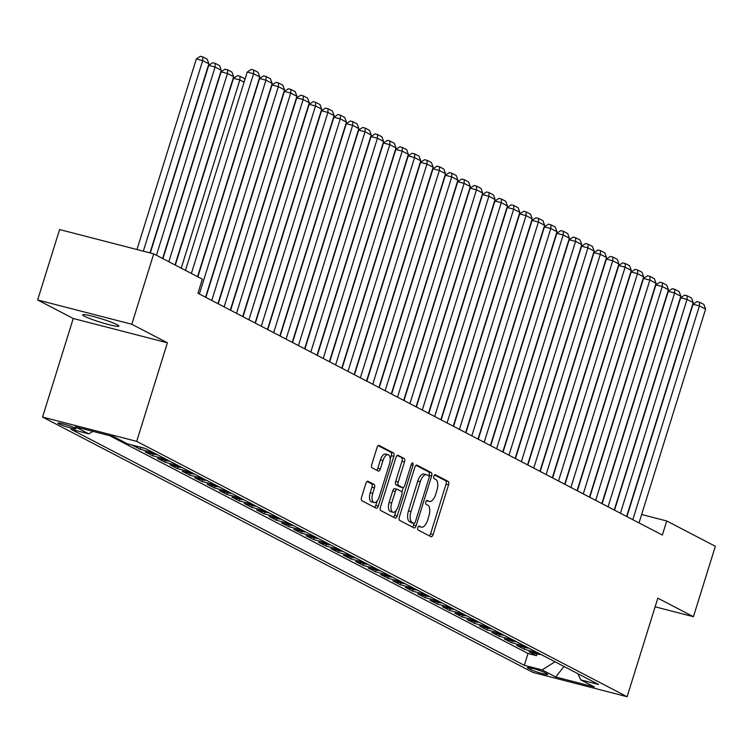 <?xml version="1.0" encoding="UTF-8"?>
<svg xmlns="http://www.w3.org/2000/svg" width="753" height="753" viewBox="0 0 753 753"><rect width="100%" height="100%" fill="white"/><g stroke="black" fill="none" stroke-linecap="round" stroke-linejoin="round"><path stroke-width="1.13" d="M417.84 527.627A2.033 0.941 104.5 0 0 418.084 529.999L431.008 536.729A2.908 1.346 104.5 0 0 431.14 536.776A2.908 1.346 104.5 0 0 433.079 534.592L448.581 484.838A2.908 1.346 104.5 0 0 448.223 481.44L435.309 474.719A2.033 0.941 104.5 0 0 435.215 474.682A2.033 0.941 104.5 0 0 433.85 476.207A2.033 0.941 104.5 0 0 434.105 478.588L435.771 479.454A9.309 4.302 104.5 0 1 436.909 490.325L435.62 494.476A9.309 4.302 104.5 0 1 429.398 501.46A9.309 4.302 104.5 0 1 428.975 501.291L427.299 500.425A2.033 0.941 104.5 0 0 427.205 500.387A2.033 0.941 104.5 0 0 425.85 501.912A2.033 0.941 104.5 0 0 426.094 504.294L427.77 505.169A9.309 4.302 104.5 0 1 428.899 516.04L427.61 520.182A9.309 4.302 104.5 0 1 421.398 527.166A9.309 4.302 104.5 0 1 420.965 527.006L419.289 526.131A2.033 0.941 104.5 0 0 419.195 526.093A2.033 0.941 104.5 0 0 417.84 527.627M84.543 316.288A18.966 1.788 -162.7 0 0 104.629 323.489A18.966 1.788 -162.7 0 0 118.927 326.124A18.966 1.788 -162.7 0 0 117.11 324.694A18.966 1.788 -162.7 0 0 97.015 317.484A18.966 1.788 -162.7 0 0 82.717 314.848A18.966 1.788 -162.7 0 0 84.543 316.288M58.828 423.854A9.478 0.894 -162.7 0 0 68.871 427.459A9.478 0.894 -162.7 0 0 76.015 428.777A9.478 0.894 -162.7 0 0 75.112 428.062A9.478 0.894 -162.7 0 0 65.059 424.457A9.478 0.894 -162.7 0 0 57.915 423.139A9.478 0.894 -162.7 0 0 58.828 423.854M367.963 481.252A2.908 1.346 104.5 0 0 367.831 481.205A2.908 1.346 104.5 0 0 365.892 483.388L361.544 497.347A2.908 1.346 104.5 0 0 361.901 500.745L376.236 508.209A2.908 1.346 104.5 0 0 376.378 508.266A2.908 1.346 104.5 0 0 378.317 506.082L393.819 456.327A2.908 1.346 104.5 0 0 393.461 452.93L379.117 445.456A2.908 1.346 104.5 0 0 378.985 445.409A2.908 1.346 104.5 0 0 377.037 447.593L371.784 464.45A2.908 1.346 104.5 0 0 372.142 467.848L378.279 471.049A2.908 1.346 104.5 0 0 378.411 471.096A2.908 1.346 104.5 0 0 380.359 468.912L382.966 460.554A7.775 3.596 104.5 0 1 388.162 454.718A7.775 3.596 104.5 0 1 389.461 463.942L379.267 496.698A7.775 3.596 104.5 0 1 374.062 502.533A7.775 3.596 104.5 0 1 372.763 493.309L374.457 487.85A2.908 1.346 104.5 0 0 374.109 484.452L367.69 481.186M167.401 342.794L131.803 324.261L153.725 253.855L59.581 229.552L37.65 299.958L73.257 318.491L42.554 417.058L136.707 441.362L167.401 342.794L73.257 318.491M655.119 606.814L693.419 616.698L657.821 598.155L627.117 696.723L136.707 441.362M693.419 616.698L715.35 546.292L666.744 520.982L641.631 514.506M153.725 253.855L202.331 279.165L197.945 293.246L662.358 535.063L666.744 520.982M399.344 517.029A2.908 1.346 104.5 0 0 399.702 520.427L414.046 527.9A2.908 1.346 104.5 0 0 414.178 527.947A2.908 1.346 104.5 0 0 416.127 525.763L431.62 476.009A2.908 1.346 104.5 0 0 431.262 472.611L416.917 465.147A2.908 1.346 104.5 0 0 416.786 465.09A2.908 1.346 104.5 0 0 414.847 467.274L399.344 517.029M395.146 518.055L380.802 510.581A2.908 1.346 104.5 0 1 380.444 507.193L395.946 457.429A2.908 1.346 104.5 0 1 397.885 455.254A2.908 1.346 104.5 0 1 398.017 455.301L404.154 458.502A2.908 1.346 104.5 0 1 404.512 461.9L398.224 482.071A2.908 1.346 104.5 0 0 398.582 485.469L402.657 487.596A2.908 1.346 104.5 0 0 402.789 487.643A2.908 1.346 104.5 0 0 404.728 485.459L411.27 464.45A2.033 0.941 104.5 0 1 412.635 462.926A2.033 0.941 104.5 0 1 412.973 465.335L397.217 515.927A2.908 1.346 104.5 0 1 395.278 518.102A2.908 1.346 104.5 0 1 395.146 518.055M141.225 447.404L132.801 445.456L140.227 449.325L140.792 447.517M152.181 452.026A11.85 10.448 117.5 0 1 149.518 451.725L154.469 454.304L145.188 451.904L152.614 455.772L153.179 453.974M164.559 458.473A11.85 10.448 117.5 0 1 161.904 458.172L166.855 460.751L157.565 458.351L165.001 462.229L165.566 460.422M176.946 464.921A11.85 10.448 117.5 0 1 174.291 464.62L179.242 467.199L169.952 464.808L177.388 468.677L177.943 466.869M189.332 471.369A11.85 10.448 117.5 0 1 186.669 471.067L191.629 473.646L182.339 471.256L189.765 475.124L190.33 473.317M201.719 477.816A11.85 10.448 117.5 0 1 199.056 477.515L204.007 480.103L194.726 477.703L202.152 481.572L202.717 479.765M214.097 484.264A11.85 10.448 117.5 0 1 211.442 483.972L216.393 486.551L207.103 484.151L214.539 488.019L215.094 486.212M226.484 490.711A11.85 10.448 117.5 0 1 223.82 490.419L228.78 492.999L219.49 490.598L226.917 494.467L227.481 492.66M238.87 497.168A11.85 10.448 117.5 0 1 236.207 496.867L241.158 499.446L231.877 497.046L239.303 500.914L239.868 499.107M251.248 503.616A11.85 10.448 117.5 0 1 248.594 503.315L253.545 505.894L244.254 503.493L251.69 507.362L252.255 505.555M263.635 510.063A11.85 10.448 117.5 0 1 260.98 509.762L265.931 512.341L256.641 509.941L264.077 513.81L264.632 512.012M276.022 516.511A11.85 10.448 117.5 0 1 273.358 516.21L278.318 518.789L269.028 516.389L276.455 520.257L277.019 518.459M288.408 522.959A11.85 10.448 117.5 0 1 285.745 522.657L290.696 525.236L281.415 522.846L288.841 526.714L289.406 524.907M300.786 529.406A11.85 10.448 117.5 0 1 298.132 529.105L303.082 531.684L293.792 529.293L301.228 533.162L301.784 531.354M313.173 535.854A11.85 10.448 117.5 0 1 310.509 535.552L315.469 538.131L306.179 535.741L313.606 539.609L314.17 537.802M325.56 542.301A11.85 10.448 117.5 0 1 322.896 542L327.847 544.588L318.566 542.188L325.993 546.057L326.557 544.25M337.937 548.749A11.85 10.448 117.5 0 1 335.283 548.457L340.234 551.036L330.944 548.636L338.379 552.504L338.944 550.697M350.324 555.196A11.85 10.448 117.5 0 1 347.67 554.905L352.62 557.484L343.33 555.083L350.766 558.952L351.322 557.145M362.711 561.653A11.85 10.448 117.5 0 1 360.047 561.352L365.007 563.931L355.717 561.531L363.144 565.399L363.708 563.592M375.098 568.101A11.85 10.448 117.5 0 1 372.434 567.8L377.385 570.379L368.104 567.978L375.531 571.847L376.095 570.04M387.475 574.548A11.85 10.448 117.5 0 1 384.821 574.247L389.772 576.826L380.481 574.426L387.917 578.295L388.473 576.497M399.862 580.996A11.85 10.448 117.5 0 1 397.198 580.695L402.158 583.274L392.868 580.874L400.295 584.742L400.86 582.944M412.249 587.444A11.85 10.448 117.5 0 1 409.585 587.142L414.536 589.721L405.255 587.331L412.682 591.199L413.246 589.392M424.626 593.891A11.85 10.448 117.5 0 1 421.972 593.59L426.923 596.169L417.633 593.778L425.069 597.647L425.633 595.839M437.013 600.339A11.85 10.448 117.5 0 1 434.359 600.037L439.31 602.616L430.019 600.226L437.455 604.094L438.011 602.287M449.4 606.786A11.85 10.448 117.5 0 1 446.736 606.494L451.696 609.073L442.406 606.673L449.833 610.542L450.398 608.735M461.787 613.234A11.85 10.448 117.5 0 1 459.123 612.942L464.074 615.521L454.793 613.121L462.22 616.989L462.784 615.182M474.164 619.691A11.85 10.448 117.5 0 1 471.51 619.39L476.461 621.969L467.171 619.568L474.606 623.437L475.171 621.63M486.551 626.138A11.85 10.448 117.5 0 1 483.887 625.837L488.848 628.416L479.557 626.016L486.984 629.885L487.549 628.077M498.938 632.586A11.85 10.448 117.5 0 1 496.274 632.285L501.225 634.864L491.944 632.464L499.371 636.332L499.936 634.525M511.315 639.033A11.85 10.448 117.5 0 1 508.661 638.732L513.612 641.311L504.322 638.911L511.758 642.78L512.322 640.982M523.702 645.481A11.85 10.448 117.5 0 1 521.048 645.18L525.999 647.759L516.709 645.359L524.144 649.237L533.425 651.627A11.85 10.448 -62.5 0 0 536.089 651.929M524.7 647.429L524.144 649.237M546.819 673.747L544.09 672.335A9.187 0.866 -162.7 0 0 534.357 668.843A9.187 0.866 -162.7 0 0 527.439 667.563A9.187 0.866 -162.7 0 0 528.314 668.259L531.044 669.681A9.187 0.866 -162.7 0 0 540.776 673.173A9.187 0.866 -162.7 0 0 547.695 674.443A9.187 0.866 -162.7 0 0 546.819 673.747M42.554 417.058L532.973 672.42L627.117 696.723M92.892 431.356L88.863 433.888L71.055 429.295L524.314 665.304L542.132 669.906L555.008 661.783M88.863 433.888L75.244 426.8L113.919 436.778L127.549 443.875L145.357 448.468L598.616 684.486L580.808 679.893L594.428 686.981L555.752 677.003L542.132 669.906M109.787 435.714L528.004 653.482L536.522 655.684L529.095 651.816L538.386 654.206A11.85 10.448 -62.5 0 0 541.04 654.508M521.048 645.18L511.758 642.78M508.661 638.732L499.371 636.332M496.274 632.285L486.984 629.885M483.887 625.837L474.606 623.437M471.51 619.39L462.22 616.989M459.123 612.942L449.833 610.542M446.736 606.494L437.455 604.094M434.359 600.037L425.069 597.647M421.972 593.59L412.682 591.199M409.585 587.142L400.295 584.742M397.198 580.695L387.917 578.295M384.821 574.247L375.531 571.847M372.434 567.8L363.144 565.399M360.047 561.352L350.766 558.952M347.67 554.905L338.379 552.504M335.283 548.457L325.993 546.057M322.896 542L313.606 539.609M310.509 535.552L301.228 533.162M298.132 529.105L288.841 526.714M285.745 522.657L276.455 520.257M273.358 516.21L264.077 513.81M260.98 509.762L251.69 507.362M248.594 503.315L239.303 500.914M236.207 496.867L226.917 494.467M223.82 490.419L214.539 488.019M211.442 483.972L202.152 481.572M199.056 477.515L189.765 475.124M186.669 471.067L177.388 468.677M174.291 464.62L165.001 462.229M161.904 458.172L152.614 455.772M149.518 451.725L140.227 449.325M131.803 324.261L37.65 299.958M626.873 516.586L628.576 511.136M537.087 653.877L536.522 655.684M528.004 653.482L524.314 665.304M577.815 673.653L580.808 679.893M525.999 647.759A11.85 10.448 -62.5 0 0 528.653 648.06M513.612 641.311A11.85 10.448 -62.5 0 0 516.276 641.612M501.225 634.864A11.85 10.448 -62.5 0 0 503.889 635.165M488.848 628.416A11.85 10.448 -62.5 0 0 491.502 628.717M476.461 621.969A11.85 10.448 -62.5 0 0 479.124 622.27M464.074 615.521A11.85 10.448 -62.5 0 0 466.738 615.813M451.696 609.073A11.85 10.448 -62.5 0 0 454.351 609.365M439.31 602.616A11.85 10.448 -62.5 0 0 441.964 602.918M426.923 596.169A11.85 10.448 -62.5 0 0 429.587 596.47M414.536 589.721A11.85 10.448 -62.5 0 0 417.2 590.023M402.158 583.274A11.85 10.448 -62.5 0 0 404.813 583.575M389.772 576.826A11.85 10.448 -62.5 0 0 392.435 577.127M377.385 570.379A11.85 10.448 -62.5 0 0 380.049 570.68M365.007 563.931A11.85 10.448 -62.5 0 0 367.662 564.232M352.62 557.484A11.85 10.448 -62.5 0 0 355.275 557.785M340.234 551.036A11.85 10.448 -62.5 0 0 342.897 551.328M327.847 544.588A11.85 10.448 -62.5 0 0 330.511 544.88M315.469 538.131A11.85 10.448 -62.5 0 0 318.124 538.433M303.082 531.684A11.85 10.448 -62.5 0 0 305.746 531.985M290.696 525.236A11.85 10.448 -62.5 0 0 293.359 525.538M278.318 518.789A11.85 10.448 -62.5 0 0 280.973 519.09M265.931 512.341A11.85 10.448 -62.5 0 0 268.586 512.642M253.545 505.894A11.85 10.448 -62.5 0 0 256.208 506.195M241.158 499.446A11.85 10.448 -62.5 0 0 243.821 499.747M228.78 492.999A11.85 10.448 -62.5 0 0 231.435 493.29M216.393 486.551A11.85 10.448 -62.5 0 0 219.057 486.843M204.007 480.103A11.85 10.448 -62.5 0 0 206.67 480.395M191.629 473.646A11.85 10.448 -62.5 0 0 194.283 473.948M179.242 467.199A11.85 10.448 -62.5 0 0 181.897 467.5M166.855 460.751A11.85 10.448 -62.5 0 0 169.519 461.052M154.469 454.304A11.85 10.448 -62.5 0 0 157.132 454.605M142.091 447.856A11.85 10.448 -62.5 0 0 144.115 448.148M563.969 666.443L555.752 677.003M420.965 527.006L418.527 526.375A9.309 4.302 104.5 0 0 418.847 526.507A9.309 4.302 104.5 0 0 419.308 526.573M426.518 500.679A9.309 4.302 104.5 0 0 426.857 500.801A9.309 4.302 104.5 0 0 427.309 500.867M429.379 535.882A2.908 1.346 104.5 0 0 430.537 533.943L446.03 484.179A2.908 1.346 104.5 0 0 445.682 480.791L434.519 474.974M428.89 475.934L429.078 475.35A2.908 1.346 104.5 0 0 428.721 471.952L416.004 465.335M412.418 527.053A2.908 1.346 104.5 0 0 413.576 525.105L414.112 523.382M413.915 523.335A2.033 0.941 104.5 0 0 414.009 523.363A2.033 0.941 104.5 0 0 415.364 521.838L428.975 478.164A2.033 0.941 104.5 0 0 428.721 475.783L426.96 474.87A9.309 4.302 104.5 0 0 426.527 474.701A9.309 4.302 104.5 0 0 420.315 481.685L411.016 511.541A9.309 4.302 104.5 0 0 412.155 522.413L413.915 523.335L411.373 522.676A2.033 0.941 104.5 0 0 411.467 522.714A2.033 0.941 104.5 0 0 411.562 522.723M424.419 474.211A9.309 4.302 104.5 0 0 423.986 474.051A9.309 4.302 104.5 0 0 417.774 481.035L420.315 481.685M411.373 522.676L409.604 521.754A9.309 4.302 104.5 0 1 408.474 510.882L417.774 481.035M397.095 455.49L404.154 458.502M400.389 487.003A2.908 1.346 104.5 0 1 400.238 486.984A2.908 1.346 104.5 0 1 400.107 486.937L396.04 484.81A2.908 1.346 104.5 0 1 395.683 481.421L401.97 461.241A2.908 1.346 104.5 0 0 401.613 457.843M403.297 487.577L401.904 492.048M396.153 510.534L394.676 515.268L397.217 515.927M391.701 503.013A7.775 3.596 104.5 0 0 393.01 512.238A7.775 3.596 104.5 0 0 398.205 506.402L401.801 494.862A2.908 1.346 104.5 0 0 401.453 491.464L397.377 489.337A2.908 1.346 104.5 0 0 397.245 489.29A2.908 1.346 104.5 0 0 395.297 491.474L391.701 503.013L389.16 502.355A7.775 3.596 104.5 0 0 390.468 511.579L393.01 512.238M397.104 489.271L394.836 488.688A2.908 1.346 104.5 0 0 394.694 488.631A2.908 1.346 104.5 0 0 392.755 490.815L395.297 491.474M389.16 502.355L392.755 490.815M393.518 517.207A2.908 1.346 104.5 0 0 394.676 515.268M374.062 502.533L371.521 501.875A7.775 3.596 104.5 0 1 370.212 492.65L371.916 487.191A2.908 1.346 104.5 0 0 371.558 483.793L367.05 481.44M388.162 454.718L385.611 454.059A7.775 3.596 104.5 0 0 380.416 459.895L382.966 460.554M376.66 470.201A2.908 1.346 104.5 0 0 377.808 468.253L380.416 459.895M390.195 459.114L391.268 455.669A2.908 1.346 104.5 0 0 390.911 452.271L378.194 445.644M374.618 507.362A2.908 1.346 104.5 0 0 375.775 505.423L377.206 500.83M653.491 292.635L653.312 292.155M632.821 519.683L699.415 305.887L693.052 304.25L626.91 516.605M639.015 522.911L705.608 309.116L699.415 305.887L699.575 302.217L703.904 304.476L705.608 309.116M693.052 304.25L697.033 301.558L699.575 302.217M641.104 286.187L640.935 285.707M628.727 279.74L628.548 279.259M616.34 273.283L616.161 272.812M603.953 266.835L603.784 266.364M620.434 513.235L687.028 299.44L680.665 297.802L614.523 510.158M626.628 516.464L693.221 302.668L687.028 299.44L687.188 295.769L691.527 298.028L693.221 302.668M680.665 297.802L684.646 295.11L687.188 295.769M608.057 506.788L674.641 292.992L668.288 291.345L602.136 503.71M614.25 510.016L680.834 296.211L674.641 292.992L674.801 289.321L679.14 291.58L680.834 296.211M668.288 291.345L672.26 288.663L674.801 289.321M595.67 500.34L662.264 286.545L655.901 284.898L589.759 497.262M601.863 503.569L668.457 289.764L662.264 286.545L662.424 282.874L666.753 285.133L668.457 289.764M655.901 284.898L659.873 282.215L662.424 282.874M583.283 493.893L649.877 280.097L643.514 278.45L577.372 490.815M589.477 497.121L656.07 283.316L649.877 280.097L650.037 276.426L654.376 278.685L656.07 283.316M643.514 278.45L647.495 275.767L650.037 276.426M591.566 260.387L591.397 259.917M570.906 487.445L637.49 273.65L631.127 272.002L564.985 484.367M577.09 490.674L643.683 276.869L637.49 273.65L637.65 269.979L641.989 272.228L643.683 276.869M631.127 272.002L635.108 269.32L637.65 269.979M579.189 253.94L579.01 253.46M558.519 480.998L625.112 267.193L618.75 265.555L552.608 477.92M564.712 484.217L631.296 270.421L625.112 267.193L625.272 263.531L629.602 265.781L631.296 270.421M618.75 265.555L622.722 262.872L625.272 263.531M566.802 247.492L566.623 247.012M546.132 474.55L612.726 260.745L606.363 259.107L540.221 471.472M552.325 477.769L618.919 263.974L612.726 260.745L612.886 257.074L617.215 259.333L618.919 263.974M606.363 259.107L610.344 256.425L612.886 257.074M554.415 241.045L554.246 240.565M533.745 468.102L600.339 254.298L593.976 252.66L527.834 465.025M539.939 471.322L606.532 257.526L600.339 254.298L600.499 250.627L604.838 252.886L606.532 257.526M593.976 252.66L597.957 249.977L600.499 250.627M542.038 234.597L541.859 234.117M521.368 461.655L587.952 247.85L581.598 246.212L515.447 458.568M527.561 464.874L594.145 251.078L587.952 247.85L588.112 244.179L592.451 246.438L594.145 251.078M581.598 246.212L585.57 243.52L588.112 244.179M529.651 228.15L529.472 227.67M508.981 455.198L575.574 241.402L569.212 239.765L503.07 452.12M515.174 458.426L581.768 244.631L575.574 241.402L575.734 237.732L580.064 239.991L581.768 244.631M569.212 239.765L573.184 237.073L575.734 237.732M517.264 221.702L517.095 221.222M496.594 448.75L563.188 234.955L556.825 233.308L490.683 445.672M502.788 451.979L569.381 238.183L563.188 234.955L563.348 231.284L567.687 233.543L569.381 238.183M556.825 233.308L560.806 230.625L563.348 231.284M504.877 215.254L504.708 214.774M484.207 442.303L550.801 228.507L544.438 226.86L478.296 439.225M490.401 445.531L556.994 231.726L550.801 228.507L550.961 224.836L555.3 227.095L556.994 231.726M544.438 226.86L548.419 224.178L550.961 224.836M492.5 208.797L492.321 208.327M471.83 435.855L538.423 222.06L532.06 220.413L465.909 432.777M478.023 439.084L544.607 225.279L538.423 222.06L538.583 218.389L542.913 220.648L544.607 225.279M532.06 220.413L536.032 217.73L538.583 218.389M480.113 202.35L479.934 201.879M459.443 429.408L526.036 215.612L519.674 213.965L453.532 426.33M465.636 432.636L532.23 218.831L526.036 215.612L526.196 211.941L530.526 214.2L532.23 218.831M519.674 213.965L523.655 211.282L526.196 211.941M467.726 195.902L467.557 195.432M447.056 422.96L513.65 209.165L507.287 207.517L441.145 419.882M453.25 426.179L519.843 212.384L513.65 209.165L513.81 205.494L518.149 207.743L519.843 212.384M507.287 207.517L511.268 204.835L513.81 205.494M455.349 189.455L455.17 188.975M434.679 416.513L501.263 202.708L494.909 201.07L428.758 413.435M440.863 419.732L507.456 205.936L501.263 202.708L501.423 199.046L505.762 201.296L507.456 205.936M494.909 201.07L498.881 198.387L501.423 199.046M442.962 183.007L442.783 182.527M422.292 410.065L488.885 196.26L482.522 194.622L416.381 406.987M428.485 413.284L495.079 199.489L488.885 196.26L489.045 192.589L493.375 194.848L495.079 199.489M482.522 194.622L486.494 191.94L489.045 192.589M430.575 176.56L430.405 176.08M409.905 403.617L476.498 189.812L470.136 188.175L403.994 400.53M416.098 406.836L482.692 193.041L476.498 189.812L476.658 186.142L480.998 188.401L482.692 193.041M470.136 188.175L474.117 185.492L476.658 186.142M418.188 170.112L418.019 169.632M397.518 397.17L464.112 183.365L457.749 181.727L391.607 394.083M403.712 400.389L470.305 186.593L464.112 183.365L464.272 179.694L468.611 181.953L470.305 186.593M457.749 181.727L461.73 179.035L464.272 179.694M405.811 163.665L405.632 163.185M385.141 390.713L451.734 176.917L445.371 175.28L379.22 387.635M391.334 393.941L457.918 180.146L451.734 176.917L451.894 173.246L456.224 175.505L457.918 180.146M445.371 175.28L449.343 172.588L451.894 173.246M393.424 157.217L393.245 156.737M372.754 384.265L439.347 170.47L432.984 168.823L366.843 381.187M378.947 387.494L445.541 173.689L439.347 170.47L439.507 166.799L443.837 169.058L445.541 173.689M432.984 168.823L436.966 166.14L439.507 166.799M381.037 150.769L380.867 150.289M360.367 377.818L426.96 164.022L420.598 162.375L354.456 374.74M366.56 381.046L433.154 167.241L426.96 164.022L427.12 160.351L431.46 162.61L433.154 167.241M420.598 162.375L424.579 159.692L427.12 160.351M368.65 144.312L368.481 143.842M347.99 371.37L414.574 157.575L408.22 155.927L342.069 368.292M354.174 374.599L420.767 160.794L414.574 157.575L414.734 153.904L419.073 156.163L420.767 160.794M408.22 155.927L412.192 153.245L414.734 153.904M356.273 137.865L356.094 137.394M335.603 364.923L402.196 151.127L395.833 149.48L329.692 361.845M341.796 368.151L408.38 154.346L402.196 151.127L402.356 147.456L406.686 149.715L408.38 154.346M395.833 149.48L399.805 146.797L402.356 147.456M343.886 131.417L343.707 130.937M331.499 124.97L331.329 124.49M319.121 118.522L318.943 118.042M323.216 358.475L389.809 144.68L383.446 143.032L317.305 355.397M329.409 361.694L396.003 147.899L389.809 144.68L389.969 141.009L394.299 143.258L396.003 147.899M383.446 143.032L387.428 140.35L389.969 141.009M310.829 352.028L377.422 138.223L371.06 136.585L304.918 348.95M317.022 355.247L383.616 141.451L377.422 138.223L377.582 134.561L381.922 136.811L383.616 141.451M371.06 136.585L375.041 133.902L377.582 134.561M298.452 345.58L365.036 131.775L358.682 130.137L292.531 342.502M304.645 348.799L371.229 135.003L365.036 131.775L365.205 128.104L369.535 130.363L371.229 135.003M358.682 130.137L362.654 127.455L365.205 128.104M306.735 112.075L306.556 111.595M286.065 339.132L352.658 125.327L346.295 123.69L280.154 336.045M292.258 342.351L358.852 128.556L352.658 125.327L352.818 121.657L357.148 123.916L358.852 128.556M346.295 123.69L350.267 121.007L352.818 121.657M294.348 105.627L294.178 105.147M273.678 332.685L340.271 118.88L333.908 117.242L267.767 329.598M279.871 335.904L346.465 122.108L340.271 118.88L340.431 115.209L344.77 117.468L346.465 122.108M333.908 117.242L337.89 114.55L340.431 115.209M281.961 99.18L281.791 98.699M261.3 326.228L327.884 112.432L321.522 110.795L255.38 323.15M267.484 329.456L334.078 115.661L327.884 112.432L328.044 108.761L332.384 111.02L334.078 115.661M321.522 110.795L325.503 108.103L328.044 108.761M269.583 92.732L269.405 92.252M248.914 319.78L315.507 105.985L309.144 104.338L243.003 316.702M255.107 323.009L321.691 109.204L315.507 105.985L315.667 102.314L319.997 104.573L321.691 109.204M309.144 104.338L313.116 101.655L315.667 102.314M257.197 86.275L257.018 85.804M236.527 313.333L303.12 99.537L296.757 97.89L230.616 310.255M242.72 316.561L309.314 102.756L303.12 99.537L303.28 95.866L307.61 98.125L309.314 102.756M296.757 97.89L300.739 95.207L303.28 95.866M181.219 268.172L239.84 79.95L233.486 78.303L175.308 265.094M244.085 82.162L239.84 79.95L240 76.279L244.339 78.538L244.81 79.827M233.486 78.303L237.459 75.62L240 76.279M224.14 306.885L290.733 93.09L284.37 91.442L218.229 303.807M230.333 310.114L296.927 96.309L290.733 93.09L290.893 89.419L295.232 91.678L296.927 96.309M284.37 91.442L288.352 88.76L290.893 89.419M168.832 261.724L227.462 73.502L233.656 76.721L175.025 264.943M221.1 71.855L225.072 69.172L227.622 69.831L227.462 73.502L221.1 71.855L162.921 258.646M227.622 69.831L231.952 72.09L233.656 76.721M211.762 300.438L278.346 86.642L271.993 84.995L205.842 297.36M217.956 303.666L284.54 89.861L278.346 86.642L278.516 82.971L282.846 85.221L284.54 89.861M271.993 84.995L275.965 82.312L278.516 82.971M156.455 255.276L215.076 67.055L221.269 70.274L162.639 258.495M208.713 65.407L212.694 62.725L215.236 63.384L215.076 67.055L208.713 65.407L150.299 252.97M215.236 63.384L219.575 65.643L221.269 70.274M199.376 293.99L265.969 80.185L259.606 78.547L197.851 276.831M205.569 297.209L272.162 83.414L265.969 80.185L266.129 76.524L270.459 78.773L272.162 83.414M259.606 78.547L263.578 75.865L266.129 76.524M143.334 251.173L202.689 60.607L208.882 63.826L149.998 252.895M196.326 58.96L200.307 56.277L202.849 56.936L202.689 60.607L196.326 58.96L136.971 249.535M202.849 56.936L207.188 59.195L208.882 63.826M191.375 273.461L253.582 73.738L247.219 72.1L185.464 270.383M197.568 276.68L259.776 76.966L253.582 73.738L253.742 70.067L258.081 72.326L259.776 76.966M247.219 72.1L251.201 69.417L253.742 70.067M533.425 651.627L538.386 654.206M531.533 668.09L531.044 669.681M528.559 667.487L528.314 668.259M426.537 500.67L428.975 501.291M445.682 480.791L448.223 481.44M446.03 484.179L448.581 484.838M430.537 533.943L433.079 534.592M428.721 471.952L431.262 472.611M429.078 475.35L431.62 476.009M413.576 525.105L416.127 525.763M408.474 510.882L411.016 511.541M409.604 521.754L412.155 522.413M401.97 461.241L404.512 461.9M395.683 481.421L398.224 482.071M396.04 484.81L398.582 485.469M400.107 486.937L402.657 487.596M411.147 464.865L412.973 465.335M371.558 483.793L374.109 484.452M371.916 487.191L374.457 487.85M370.212 492.65L372.763 493.309M377.808 468.253L380.359 468.912M390.911 452.271L393.461 452.93M391.268 455.669L393.819 456.327M375.775 505.423L378.317 506.082M418.847 526.507L421.398 527.166M426.857 500.801L429.398 501.46M411.467 522.714L414.009 523.363M423.986 474.051L426.527 474.701M400.238 486.984L402.789 487.643M394.694 488.631L397.245 489.29"/></g></svg>

